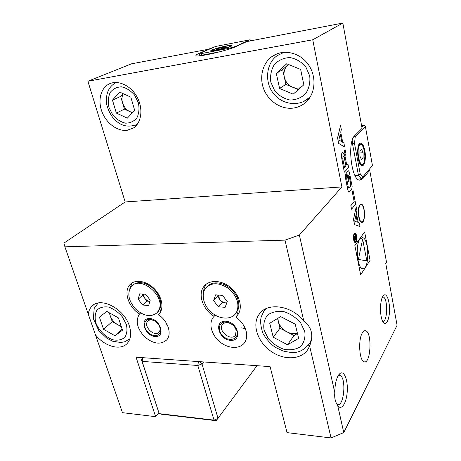<?xml version="1.0" encoding="UTF-8"?>
<svg xmlns="http://www.w3.org/2000/svg" width="461" height="461" viewBox="0 0 461 461"><rect width="100%" height="100%" fill="white"/><g stroke="black" fill="none" stroke-linecap="round" stroke-linejoin="round"><path stroke-width="0.69" d="M343.768 432.568L331.038 437.95L309.602 345.854C311.682 341.048 312.253 336.397 311.308 331.903C310.207 327.466 307.729 323.927 303.885 321.294L284.99 240.129L299.373 235.075L334.83 392.812C334.352 396.95 334.991 400.661 336.737 403.951L337.683 405.496L343.768 432.568L397.082 325.282L385.748 263.387L386.508 262.125L369.751 170.391L362.767 178.701L359.482 180.118C351.247 179.744 347.093 141.809 354.722 135.661L362.069 128.342L342.834 23.05L246.744 41.594L236.453 46.365C227.953 50.572 196.461 57.729 195.971 55.62C195.637 55.211 196.559 54.525 198.754 53.551L199.331 55.85L199.117 54.992L200.264 53.194L202.051 53.453L228.742 48.376L235.433 46.486L249.81 39.83L215.5 46.48L200.264 53.194M369.751 170.391L368.345 170.501M209.767 49.01L131.373 63.854L87.895 81.274L312.742 39.779L342.834 23.05M209.697 48.739L198.754 53.551M284.99 240.129L64.909 246.831L63.918 243.097L125.167 201.953L87.895 81.274M331.038 437.95L287.053 432.62L270.077 366.61L136.058 357.206L155.639 416.686L122.47 412.664L95.415 334.726C104.584 346.591 120.863 351.115 127.438 343.157C130.918 338.956 131.575 333.268 129.397 326.1C124.349 308.68 100.533 296.365 91.923 306.248C89.895 308.282 88.679 310.921 88.276 314.16L95.415 334.726M299.373 235.075L341.895 186.924L312.742 39.779M337.683 405.496C341.313 411.103 346.511 403.248 347.225 391.746C348.09 380.296 344.229 370.212 340.016 373.473L338.074 375.859C335.885 380.071 334.801 385.724 334.83 392.812M359.868 204.822C357.033 207.905 358.381 221.943 361.533 222.306C365.625 223.769 365.383 204.753 361.315 204.154L359.868 204.822M362.294 332.957C358.059 339.648 359.263 360.462 363.96 361.689C370.684 365.054 372.459 332.663 365.746 330.796C364.536 330.358 363.383 331.079 362.294 332.957M382.728 296.602C379.651 301.482 379.818 317.324 383.01 321.928C385.794 326.532 389.309 320.205 389.522 310.702C389.833 301.24 386.767 292.747 383.8 295.247L382.728 296.602M139.487 313.999C135.257 320.873 137.009 328.514 144.742 336.916C153.525 344.096 160.901 345.053 166.87 339.769C169.262 336.68 169.757 332.675 168.351 327.759C166.628 322.504 163.35 318.119 158.515 314.598L159.189 313.895C164.243 308.253 162.065 296.521 154.302 288.736C146.61 280.87 135.378 278.997 130.169 284.454C123.139 291.081 128.383 307.233 139.487 313.999L140.588 312.984M214.083 316.344L213.218 317.341C208.297 323.697 211.634 335.343 220.128 342.085C228.541 348.937 240.193 349.265 244.699 342.477C246.744 339.319 247.211 335.522 246.099 331.067C244.486 325.472 241.034 320.787 235.755 317.024L237.841 314.782C242.97 307.867 239.783 295.224 230.794 287.687C221.879 280.063 209.536 279.487 204.177 286.12C197.36 293.807 202.661 309.533 214.083 316.344L215.195 315.128M64.909 246.831L88.276 314.16M303.885 321.294C291.882 305.096 266.591 301.869 258.863 314.684C251.787 324.953 257.762 342.252 271.166 351.426C284.449 360.784 302.278 359.764 308.392 348.556L309.602 345.854M158.884 412.877L155.639 416.686M382.59 321.173C387.528 323.132 388.15 298.152 383.235 297.051L382.509 297.022M336.737 403.945L337.262 404.28C343.918 407.973 346.712 377.755 340.034 375.496L338.259 375.542M235.755 317.024L237.997 314.431L236.937 311.988M160.803 311.4L159.909 308.974M206.246 284.149C204.511 286.483 203.606 289.266 203.537 292.481M132.295 282.8L129.72 288.972M293.3 108.081C298.261 107.39 302.589 105.315 306.283 101.852C315.825 92.943 316.713 75.448 307.723 63.722C298.849 51.897 282.299 48.831 271.829 56.645C262.165 63.699 259.024 78.128 264.101 89.97C269.12 101.841 281.59 109.655 293.3 108.081M127.201 130.302L133.471 127.956C141.694 122.603 143.452 108.168 136.859 96.626C130.382 85.02 117.163 79.378 108.531 84.288C100.256 88.817 97.646 101.489 102.29 112.593C106.854 123.738 117.82 131.587 127.201 130.302M125.167 201.953L341.895 186.924M309.746 97.277L310.08 97.196M282.991 52.329L282.731 52.646M362.582 221.447L361.58 222.317M360.698 204.177L361.827 205.007M362.957 221.015L362.674 221.338C357.609 225.625 357.292 198.783 362.479 205.698C364.737 208.631 365.049 218.502 362.957 221.015M203.647 361.948L201.999 363.89L218.065 418.502L214.025 420.121L216.192 420.709L161.517 414.232L159.189 413.644L214.025 420.121L197.809 365.487L142.126 361.395L159.189 413.644L141.371 359.534L142.126 361.395L142.841 357.684M216.192 420.709L256.99 365.694M142.599 357.667L141.371 359.534M198.455 361.585L197.809 365.487L201.999 363.89L199.302 361.643M119.63 92.073L130.838 97.144L134.664 110.306L127.334 118.16L116.345 113.072L112.467 100.141L119.63 92.073M132.347 112.789L124.424 109.148L116.345 113.072M123.122 93.652L120.655 96.401L124.424 109.148M120.655 96.401L112.467 100.141M123.271 93.721C121.837 96.337 121.589 99.363 122.545 102.791C123.888 106.929 126.32 109.879 129.841 111.637L132.659 112.455M286.725 63.762L300.647 69.438L303.816 84.795L293.184 94.159L279.585 88.454L276.3 73.414L286.725 63.762M298.353 89.607L285.878 84.403L279.585 88.454M288.321 64.419L282.691 69.611L285.878 84.403M282.691 69.611L276.3 73.414M288.344 64.425L287.814 64.886C284.57 68.13 283.394 72.175 284.293 77.033C285.48 81.833 288.234 85.216 292.551 87.187C295.271 88.287 297.973 88.42 300.653 87.584M280.616 316.598L295.242 324.175L298.619 338.397L287.508 344.765L273.24 337.216L269.737 323.27L280.616 316.598M297.466 333.545L294.003 335.556L287.508 344.765M294.003 335.556L279.971 328.209L273.24 337.216M277.568 318.465L279.971 328.209M277.943 318.234L278.283 321.363C279.545 325.846 282.437 329.35 286.967 331.868C290.603 333.712 294.083 334.179 297.403 333.274M106.762 311.382L118.414 317.888L122.493 330.191L114.979 335.792L103.564 329.31L99.426 317.214L106.762 311.382M122.159 329.183L114.979 335.792M121.358 326.768L112.213 321.634L103.564 329.31M109.234 312.765L112.213 321.634M109.626 312.984L110.214 315.681C111.637 319.577 114.178 322.614 117.832 324.792L121.139 326.111M219.58 51.845L201.203 55.314L201.284 55.643M226.311 45.956C219.384 47.247 209.841 50.301 210.786 50.935C211.311 52.272 233.6 46.521 231.958 45.472C231.526 45.166 229.647 45.328 226.311 45.956M202.051 53.453L201.203 55.314L199.117 54.992M228.846 49.177L228.742 48.376M249.81 39.83L251.21 40.729M361.873 127.276L363.741 125.421L361.58 125.669M355.039 175.56L358.451 175.295L352.463 143.584L351.38 143.694M372.442 165.534L365.412 126.677L355.195 136.929L354.521 143.555L360.243 174.068L362.692 177.076L372.442 165.534L361.332 178.81L357.603 179.087L362.767 178.701M364.853 150.776C363.942 146.241 362.64 143.694 360.94 143.146C355.955 141.654 357.027 165.292 361.96 165.678C364.668 166.461 366.27 157.985 364.853 150.776M354.521 143.555L352.463 143.584L353.011 138.271M362.692 177.076L361.332 178.81L358.451 175.295L360.243 174.068M363.741 125.421L364.795 125.836L365.412 126.677M354.146 136.323L355.195 136.929M218.975 49.264L216.342 49.454L218.727 48.388L223.718 47.126L226.38 46.918L224.023 47.984L218.975 49.264M218.94 49.264L218.727 48.388M223.931 48.013L223.718 47.126M359.914 156.181L359.903 150.914L361.51 149.191L363.107 152.689L363.118 157.898L361.528 159.667L359.914 156.181M359.908 152.989L363.107 152.689M360.807 158.106L363.118 157.898M230.754 340.368C242.964 341.163 237.732 321.553 225.487 321.19C213.374 320.741 218.791 339.89 230.754 340.368M236.919 331.205L236.072 329.05C234.125 325.575 231.301 323.322 227.601 322.302C219.396 320.216 216.244 329.846 222.911 335.994C229.336 342.396 239.213 339.169 236.919 331.205M236.165 330.209L235.467 328.434C233.865 325.57 231.537 323.714 228.489 322.873C225.821 322.32 223.804 322.896 222.438 324.602C217.436 330.744 231.255 341.82 235.542 335.066L236.165 330.209M155.294 336.536C166.035 337.239 160.365 318.839 149.618 318.522C138.974 318.125 144.771 336.115 155.294 336.536M160.186 327.904C158.486 323.466 155.466 320.654 151.116 319.473C144.034 317.94 142.155 326.895 148.229 332.496C154.112 338.328 162.422 335.487 160.272 328.197L160.186 327.904M154.798 321.006L152.245 320.032C150.315 319.686 148.817 320.095 147.739 321.254C142.858 326.255 154.798 337.665 159.074 332.064C160.065 330.819 160.301 329.206 159.783 327.224L159.068 325.431M237.179 310.858C239.409 302.658 236.343 295.063 227.988 288.085C218.917 282.409 211.524 282.357 205.808 287.923C200.662 294.089 203.462 305.672 211.559 312.518C219.574 319.467 231.047 320.038 235.778 313.445L237.179 310.858M225.135 307.326L218.312 306.79L213.593 300.595L215.65 294.861L222.507 295.34L227.279 301.609L225.135 307.326M235.554 313.739L237.957 309.971C239.622 305.286 238.89 300.22 235.75 294.775C232.667 289.86 228.518 286.339 223.303 284.218C216.393 281.821 210.936 282.668 206.92 286.759M226.772 302.946L222.173 302.6L218.312 306.79M222.173 302.6L217.506 296.463L213.593 300.595M217.506 296.463L218.024 295.028M218.266 295.046L219.839 299.535C221.424 301.506 223.326 302.612 225.556 302.854L226.829 302.808M159.391 308.812C164.548 295.034 140.403 275.626 131.552 286.269C126.913 292.85 128.244 300.428 135.54 309.008C143.953 316.39 151.237 317.548 157.391 312.477L159.391 308.812M148.649 305.516L142.639 305.021L138.167 299.218L139.66 293.841L145.699 294.279L150.211 300.151L148.649 305.516M157.253 312.627L158.261 311.648L160.261 307.983C161.039 305.355 160.958 302.439 160.013 299.229C157.161 291.289 151.9 285.958 144.235 283.244C139.418 281.948 135.551 282.639 132.641 285.319M146.938 301.114L144.725 298.232C146.2 300.065 147.912 301.096 149.865 301.344L146.938 301.114L142.639 305.021M143.1 294.089L144.725 298.232L142.507 295.357L138.167 299.218M142.507 295.357L142.87 294.072M351.53 209.236L350.833 205.652L354.146 201.549L352.239 191.667L353.103 190.67L355.685 204.062L351.53 209.236M351.564 209.231L350.833 205.652M350.861 205.652L354.181 201.543L352.239 191.667M352.267 191.661L353.103 190.67M353.524 219.436L356.203 206.747L356.918 210.464L356.388 213.022L358.22 222.49L359.315 222.899L360.024 226.553L354.538 224.611L353.524 219.436L356.203 206.747M360.024 226.553L354.538 224.611M354.567 224.611L353.558 219.436M355.973 215.016L354.693 221.194L357.361 222.179L355.973 215.016M357.333 222.167L355.961 215.091M360.64 274.854L354.861 245.58L364.628 231.912L370.062 260.344L360.64 274.854M360.669 274.854L354.861 245.58M359.937 239.063C355.252 244.728 357.183 267.812 362.381 268.648C369.359 271.437 369.63 238.994 362.692 237.68L359.937 239.063M362.974 268.74C369.561 269.282 369.221 238.85 362.663 237.68L362.092 237.605M354.889 245.58L364.628 231.912M358.393 259.416L362.64 239.178L366.829 260.891L358.393 259.416L362.64 239.178M366.829 260.891L358.422 259.416M349.063 192.329L348.182 191.182L347.283 187.506L345.301 176.442L346.055 173.273L346.787 177.024L346.707 178.96L348.286 187.057L348.856 188.123L350.591 186.296L350.809 184.129L349.254 176.09L348.677 175.007L348.078 175.497L349.184 181.19L348.545 181.888L346.724 172.506L348.424 170.812M348.574 181.882L346.753 172.506L348.539 170.818L349.329 172.011L352.141 186.572L351.714 189.402L348.971 192.323L348.211 191.182L345.946 180.493L345.329 176.442L346.055 173.273M348.902 188.128L350.562 186.296L350.781 184.135L349.225 176.096L348.597 175.007M345.94 165.972L344.482 167.539L342.777 158.797L343.013 156.613L343.635 156.129L344.252 157.27L345.94 165.972L344.476 167.51M343.554 156.129L344.223 157.27L345.911 165.972M347.928 163.839L348.631 167.504L344.327 172.207L341.37 156.17L341.832 153.317L342.915 152.458L343.762 153.72L344.419 156.123L344.119 153.357L344.569 150.54L345.231 149.871L345.952 153.588L345.295 154.262L345.064 156.423L346.747 165.107L347.928 163.839L346.741 165.078M345.231 149.871L344.54 150.54L344.09 153.357L344.459 155.887M344.327 172.207L341.342 156.17L341.797 153.323L342.8 152.453M344.655 147.03L338.668 143.44L337.573 137.827L340.518 125.576L341.324 129.599L340.731 132.071L342.719 142.334L343.923 143.071L344.655 147.03M344.684 147.03L338.668 143.44M338.702 143.434L337.573 137.827M337.608 137.827L340.546 125.576M338.852 139.971L341.78 141.758L340.276 134.001L338.852 139.971M341.745 141.74L340.258 134.07M355.281 242.515L355.079 242.486C353.04 242.14 352.913 232.845 354.941 233.082M355.978 242.06L355.108 242.486C353.472 242.244 352.838 235.225 354.296 233.514L355.149 233.105C356.779 233.352 357.419 240.296 355.978 242.06M356.491 238.429L355.806 241.351L355.258 241.725M354.976 233.871L355.627 234.303L355.143 236.591L355.696 234.136L355.829 234.828L355.54 238.977L356.411 237.778L355.535 238.948M355.777 234.545L356.497 238.222M355.84 241.351L355.114 241.708C353.599 239.824 353.374 237.334 354.44 234.228L355.149 233.888C356.658 235.744 356.889 238.233 355.84 241.351M356.411 237.778L356.526 238.383L354.521 241.12L354.1 238.965L354.607 236.274M354.555 241.12L354.129 238.965L354.307 236.481M354.336 236.476L354.688 236.28L355.154 237.098L355.172 236.585M355.126 236.994L355.143 236.591M354.659 240.158L355.281 239.299L354.601 236.977M355.31 239.299L354.653 236.983L354.353 238.602L354.665 240.187L355.281 239.299M138.398 102.861L134.6 95.11C130.763 90.684 126.412 87.93 121.543 86.829C116.835 86.956 113.049 88.852 110.185 92.505C108.208 96.954 107.816 101.944 109.003 107.476L112.755 114.973C116.466 119.249 120.69 121.975 125.427 123.15C130.065 123.173 133.88 121.433 136.865 117.93C139.003 113.556 139.51 108.537 138.398 102.861M116.483 82.456L115.077 83.13C109.649 86.345 105.604 92.425 106.491 103.535C107.62 108.675 109.753 113.383 112.893 117.647L115.942 120.759C121.94 126.308 129.022 127.524 137.188 124.407L135.384 125.236M309.729 75.973L305.845 66.954C301.442 61.849 296.135 58.714 289.934 57.556C283.78 57.827 278.588 60.149 274.37 64.517C271.201 69.784 270.019 75.639 270.814 82.081L274.675 90.759C278.911 95.669 284.022 98.763 290.015 100.031C296.048 99.962 301.258 97.841 305.637 93.675C309.031 88.506 310.397 82.605 309.729 75.973M310.714 96.124L309.268 97.628L303.764 101.426M310.265 96.896L309.268 97.628C300.18 106.693 282.61 105.344 273.5 93.525C264.015 81.989 266.446 62.638 277.28 55.614L284.224 52.226M304.796 331.638L300.687 322.913C296.048 317.571 290.47 313.826 283.959 311.665C277.505 310.789 272.076 311.907 267.674 315.019C264.384 319.121 263.168 324.1 264.032 329.961L268.106 338.362C272.56 343.491 277.931 347.168 284.212 349.386C290.528 350.429 295.979 349.507 300.56 346.609C304.099 342.644 305.516 337.654 304.796 331.638M311.578 338.916L309.988 342.909L308.167 345.525M311.169 341.123L309.988 342.909C300.382 355.056 292.43 352.959 282.979 350.982L275.517 347.421C271.097 344.494 266.942 339.895 263.064 333.614C260.707 326.855 260.09 321.259 261.208 316.822L263.784 311.406L266.222 308.582M126.297 324.302L122.292 316.77C118.275 312.172 113.746 308.951 108.692 307.107C103.823 306.369 99.922 307.354 96.994 310.063C95.001 313.636 94.638 317.963 95.923 323.052C99.006 330.716 105.713 337.291 113.054 339.838C117.855 340.702 121.785 339.861 124.845 337.314C127.017 333.845 127.501 329.511 126.297 324.302M129.898 338.777L128.982 339.55M129.91 338.754L124.983 341.705L120.822 342.511L112.738 341.249L106.814 338.23L98.746 330.543L93.364 318.707L94.194 308.392L98.055 303.067M213.178 49.753C207.283 52.335 224.121 49.137 229.653 46.601C235.133 44.095 218.675 47.276 213.178 49.753M359.77 144.996C355.904 148.966 359.522 168.219 363.251 163.764C366.962 159.679 363.55 141.003 359.77 144.996M358.767 144.881L360.404 143.959C362.018 143.826 364.104 146.898 364.899 154.591C364.766 162.065 363.585 165.528 361.361 164.975L360.289 164.318M362.006 164.934L360.865 165.015M156.025 291.634L153.392 288.713M151.709 287.238C154.256 288.701 156.129 290.776 157.316 293.461M382.497 297.04L383.235 297.051M383.108 296.002L383.8 295.247M336.899 404.245L337.262 404.28M338.651 375.392L340.034 375.496M338.737 374.822L340.016 373.473M364.53 330.75L365.746 330.796M260.719 312.414L258.863 314.684M93.462 304.975L91.923 306.248M360.733 204.183L361.315 204.154M215.229 315.145L213.218 317.341M205.808 284.495L204.177 286.12M131.616 283.233L130.169 284.454M111.314 83.113L108.531 84.288M277.349 53.672L271.829 56.645M362.674 221.338L362.179 221.943M360.214 143.221L360.94 143.146M231.33 46.117C231.278 45.691 230.5 45.553 228.996 45.708C227.861 45.633 217.264 47.898 213.045 49.805L211.587 51.09M359.228 144.08L359.73 144.028M241.501 327.892L245.258 328.56M166.732 324.406L167.078 324.55M222.945 324.025L222.438 324.602M228.489 322.873L227.601 322.302M235.467 328.434L236.072 329.05M148.212 320.804L147.739 321.254M152.245 320.032L151.116 319.473M159.783 327.224L160.272 328.197M236.551 312.552L235.778 313.445M223.504 283.187L222.715 284.005M237.991 296.798L237.231 297.645M158.261 311.648L157.391 312.477"/></g></svg>
